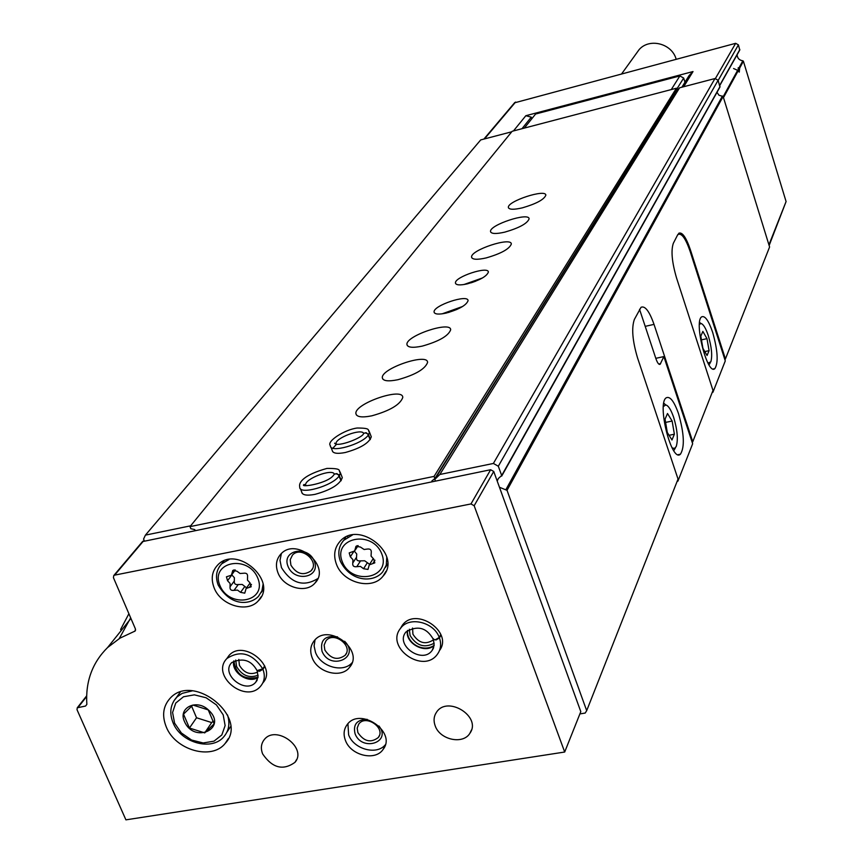 <?xml version="1.0" encoding="UTF-8"?>
<svg xmlns="http://www.w3.org/2000/svg" width="863" height="863" viewBox="0 0 863 863"><rect width="100%" height="100%" fill="white"/><g stroke="black" fill="none" stroke-linecap="round" stroke-linejoin="round"><path stroke-width="1.29" d="M737.099 54.757C737.39 58.242 739.311 60.259 742.849 60.809L743.399 61.241L739.667 68.069L739.257 72.114L737.628 70.335L733.572 68.511M738.286 71.014L738.21 67.756L739.667 68.069M689.656 249.946L690.389 249.774C686.15 237.411 682.309 231.888 678.857 233.204L678.21 234.412C681.802 233.032 685.805 238.771 690.206 251.618L725.276 360.896L712.924 392.277L712.633 391.381M690.389 249.774L725.416 358.954L769.591 246.98L723.129 96.494L718.976 95.232L716.991 92.341M499.45 487.261L507.034 490.335L586.689 710.659L678.038 479.073L637.595 358.069C632.46 340.853 631.382 327.972 634.381 319.407L641.047 307.282C645.06 305.556 649.386 311.252 654.025 324.38L692.762 441.759L713 390.432L676.581 278.102C671.932 262.223 670.853 250.615 673.334 243.29L677.833 234.509M725.416 358.954L724.92 359.785M692.762 441.759L692.255 442.579M586.689 710.659L585.19 713.054L579.882 713.917M683.69 86.721L693.021 71.553L689.095 75.545L681.91 87.195M514.499 102.848L735.643 43.323L738.415 44.865L739.753 50.054L719.764 85.588M531.802 118.76L531.263 117.152L525.847 115.707L513.463 130.939M525.847 115.707L693.021 71.553M743.399 61.241L786.085 201.554L769.138 245.513M144.272 540.734L143.571 539.062L145.426 535.125L480.713 139.914L511.748 131.78M121.198 630.562L120.626 629.451L128.9 613.712M145.426 535.125L190.658 525.815M435.427 481.047L434.812 479.375L676.139 91.327L679.602 87.799L714.974 78.533L718.113 80.27L719.958 87.055L501.683 476.096M434.812 479.375L439.86 474.477L679.602 87.799M439.86 474.477L493.388 463.453L714.974 78.533M493.388 463.453L498.318 466.236L718.113 80.27M498.318 466.236L501.683 475.524L498.339 478.512L497.207 481.047M531.263 117.152L521.975 128.706M636.107 53.797L639.095 49.644C649.375 37.67 672.018 43.474 676.15 59.202M677.164 481.284L677.93 481.133L677.606 480.162M655.794 358.339L663.863 356.581L692.655 443.765L677.93 481.133M678.545 413.744C674.143 401.306 670.055 395.988 666.247 397.789C656.646 403.399 671.63 463 680.411 454.218C684.823 447.174 684.208 433.679 678.545 413.744M663.863 356.581L660.152 364.272C658.868 364.876 657.455 363.032 655.934 358.738L639.548 309.31M672.05 447.821L674.435 448.512L676.225 446.516C678.264 439.634 677.412 429.925 673.679 417.412C671.069 409.849 668.437 405.686 665.794 404.93L663.377 406.484M671.986 439.979L674.381 434.208L672.137 421.047L667.498 413.506L665.06 419.17L667.304 432.471L671.986 439.979M665.33 404.607L663.798 403.161M673.776 450.713L675.438 447.821M669.073 435.297L674.381 434.208M665.6 422.395L672.137 421.047M712.212 392.428L712.924 392.277M677.487 235.178L678.21 234.412M712.676 332.395C708.642 320.626 704.985 315.437 701.705 316.84C693.572 321.37 707.487 376.009 714.866 368.62C718.501 362.654 717.779 350.583 712.676 332.395M707.984 363.118L710.821 361.834C712.514 355.934 711.662 347.185 708.286 335.588C705.837 328.296 703.431 324.261 701.08 323.517L699.408 324.348M707.067 355.524L709.084 350.658L706.98 338.652L702.86 331.403L700.81 336.171L702.914 348.285L707.067 355.524M704.812 351.586L709.084 350.658M701.446 339.871L706.98 338.652M142.503 541.597L490.637 469.731L493.733 471.468L580.799 711.63L564.693 752.029L125.912 819.85L77.012 709.699L77.26 707.789L85.556 706.042L86.85 704.391C85.383 681.651 92.298 662.698 107.595 647.53L119.946 638.156L135.157 631.015L135.448 628.998L113.431 577.66L113.776 575.545L114.606 575.146L470.971 503.938L474.165 505.74L564.693 752.029M119.256 638.577L130.658 617.832M166.235 726.851C161.856 715.826 163.042 706.43 169.784 698.652C192.837 671.576 249.774 717.757 225.157 743.442C211.813 760.583 175.254 750.184 166.235 726.851M277.918 572.676C275.265 565.427 276.236 559.224 280.831 554.068C296.419 536.408 331.672 566.419 314.963 583.075C305.977 593.949 283.258 587.52 277.918 572.676M214.121 587.832C210.723 578.803 211.942 571.177 217.767 564.952C236.904 544.38 278.663 581.457 258.296 600.842C247.433 613.41 220.669 605.47 214.121 587.832M336.397 564.122C333.28 555.448 334.423 547.929 339.849 541.576C358.63 519.116 402.978 554.844 382.956 576.257C371.996 590.529 342.924 582.881 336.397 564.122M226.786 658.642L228.922 655.621C243.172 638.631 278.091 666.819 262.816 682.924M312.147 657.703C309.709 651.166 310.443 645.47 314.326 640.616C328.404 622.514 364.844 650.152 349.569 667.304C341.198 678.825 317.487 672.698 312.147 657.703M400.324 628.62L402.341 625.254C415.793 606.268 453.582 631.986 439.504 650.529M262.654 753.938C260.55 748.501 261.058 743.766 264.175 739.731C275.728 724.284 307.681 747.757 294.973 762.331C283.107 770.875 272.33 768.07 262.654 753.938M345.459 740.476C343.237 734.564 343.765 729.332 347.055 724.769C359.72 706.419 397.077 731.9 383.14 749.364C375.394 761.414 350.799 755.557 345.459 740.476M435.2 725.88C433.377 720.875 433.787 716.355 436.441 712.331C447.261 695.017 481.953 716.646 469.936 733.216C463.172 744.866 439.925 739.915 435.2 725.88M385.308 744.78C376.786 755.535 353.754 749.267 348.641 734.877L347.918 723.755M378.943 725.966C391.975 742.342 361.985 752.072 355.081 733.82C352.891 724.435 356.904 719.613 367.142 719.332M357.886 732.611L357.185 728.092L358.728 724.111C365.61 714.025 386.031 727.951 378.35 737.487C370.842 743.216 364.024 741.587 357.886 732.611M434.208 643.194C424.434 648.372 416.387 645.794 410.065 635.448L409.321 629.224M433.496 639.807C425.524 645.039 418.674 643.183 412.935 634.229L412.557 628.037M352.061 662.752C343.15 673.237 320.669 666.819 315.502 652.385L314.1 645.945L315.049 639.828M344.639 641.263C360.993 657.725 329.849 671.241 322.007 651.22C319.968 639.893 325.146 635.114 337.562 636.883M324.844 650.012L324.143 645.049L326.009 640.767C333.657 630.81 353.582 645.923 345.168 655.276C337.541 660.702 330.766 658.954 324.844 650.012M258.145 675.211C249.191 678.512 242.007 675.61 236.591 666.506L235.718 660.044M257.595 672.104C250.194 675.33 244.132 673.064 239.407 665.319L238.824 659.408M345.124 538.188L345.178 537.466M387.552 564.693L386.926 565.038M347.649 537.11L347.8 536.268M352.762 563.032C352.417 565.88 353.765 567.099 356.807 566.678L360.421 566.398L363.55 568.717L367.983 569.429L369.267 564.877L374.822 562.849L373.657 558.987L371.068 556.128L371.241 552.741C371.608 549.86 370.249 548.641 367.185 549.073L364.1 549.494L360.4 547.034L355.988 546.29L354.639 550.961L349.191 552.913L350.335 556.808L352.924 559.655L352.762 563.032L356.516 557.228C356.171 560.076 357.519 561.284 360.54 560.864L356.807 566.678M230.043 586.786C229.785 589.558 231.111 590.745 234.024 590.346L237.487 590.087L240.561 592.352L244.758 593.161L246.128 588.458L251.165 586.786L250.043 582.913L247.476 580.13L247.562 576.818C247.832 574.024 246.494 572.827 243.56 573.248L240.076 573.507L236.991 571.23L232.816 570.4L231.381 575.211L226.44 576.818L227.541 580.723L230.108 583.496L230.043 586.786L234.315 580.993C234.056 583.755 235.383 584.941 238.285 584.531L234.024 590.346M246.128 588.458L249.795 583.399M238.285 584.531L242.255 584.467L246.581 587.832M234.315 580.993L234.391 577.714L231.845 574.952L227.541 580.723M373.258 558.749L372.395 559.936M360.54 560.864L364.671 560.777L369.623 564.316M356.516 557.228L356.743 554.014L354.402 551.198M317.8 578.577C303.625 587.207 291.521 583.561 281.478 567.649L279.99 560.357L281.392 553.517M288.015 566.376C281.273 550.011 307.929 544.715 314.359 561.23C320.96 577.66 294.402 582.741 288.015 566.376M290.907 565.168L290.216 559.709L292.46 555.103C300.928 545.373 320.227 561.791 311.014 570.875C303.291 575.934 296.592 574.035 290.907 565.168M184.455 721.468C177.854 707.833 196.527 698.609 208.296 709.85C228.619 728.016 194.283 744.51 184.455 721.468M189.439 728.038L204.714 732.892L214.143 723.852L208.242 709.893L192.881 705.039L183.506 714.143L189.439 728.038L196.537 717.768L211.705 722.579L204.714 732.892M191.618 706.193L196.537 717.768M211.705 722.579L213.247 721.09M195.081 530.314L194.779 529.58L190.842 528.706L189.989 526.635L434.057 476.398L434.866 478.577L431.878 480.95L432.169 481.716M434.057 476.398L676.398 88.231L512.158 131.284L189.989 526.635M522.352 207.854C513.733 209.828 509.084 209.698 508.383 207.444C507.066 201.273 546.117 188.512 545.826 195.221C544.1 199.58 536.268 203.787 522.352 207.854M504.769 232.136C495.988 234.121 491.241 233.916 490.54 231.532C489.224 224.952 529.407 211.769 529.095 218.9C527.271 223.549 519.17 227.961 504.769 232.136M486.096 257.94C477.12 259.925 472.298 259.655 471.597 257.131C470.259 250.108 511.651 236.462 511.317 244.056C509.397 249.008 500.993 253.646 486.096 257.94M467.325 283.862C459.968 285.47 456.009 285.189 455.448 283.021C454.348 276.991 488.685 265.621 488.361 272.125C486.732 276.397 479.72 280.313 467.325 283.862M446.171 313.086C438.663 314.682 434.628 314.326 434.078 312.028C432.967 305.556 468.415 293.744 468.059 300.712C466.322 305.286 459.03 309.418 446.171 313.086M422.277 346.106C412.73 348.08 407.616 347.552 406.937 344.488C405.599 335.836 451.122 320.561 450.659 329.828C448.372 335.966 438.911 341.381 422.277 346.106M397.94 379.709C388.188 381.683 382.978 381.036 382.32 377.767C380.993 368.447 428.091 352.514 427.563 362.471C425.125 369.094 415.254 374.844 397.94 379.709M371.802 415.826C361.834 417.789 356.527 417.012 355.88 413.517C354.564 403.453 403.366 386.797 402.762 397.519C400.162 404.682 389.839 410.788 371.802 415.826M370.777 435.481L371.295 436.851C369.03 443.107 360.346 448.329 345.243 452.525C337.045 454.078 332.697 453.355 332.19 450.335M332.859 448.199L336.343 444.488M341.672 476.042L342.298 477.638C339.849 484.456 330.723 490.033 314.941 494.38C306.559 495.923 302.126 495.071 301.64 491.824M338.587 474.574L339.828 474.898M676.398 88.231L676.862 89.709L434.866 478.577M524.326 128.091L535.599 114.024L679.871 75.933L683.669 78.048L676.711 89.213M679.871 75.933L671.263 89.579M683.669 78.048L684.974 82.222M442.126 313.841L462.708 306.441M448.436 312.503L457.002 309.418M463.873 284.553L482.536 277.929M471.133 282.816L475.815 281.155M341.209 480.562L339.332 475.696L340.421 472.795L339.429 470.842M341.036 480.799L338.425 474.79L335.987 473.668L334.132 474.359C329.105 483.701 298.199 488.059 304.186 484.467L305.718 485.513M334.315 474.154L336.98 473.636L339.332 475.696M370.335 439.461L368.544 434.758L369.515 432.169L368.706 430.508M370.184 439.677L367.692 433.873L365.34 432.795L363.539 433.474C363.625 437.379 337.217 447.789 334.628 443.172L336.095 444.1M336.203 444.121L336.031 443.679C335.232 438.037 361.36 428.231 363.636 433.312L366.29 432.762L368.544 434.758M440.842 634.521L439.256 637.466C433.895 621.996 409.17 616.096 400.669 628.167C384.531 647.444 423.679 674.726 437.617 653.927C440.874 649.246 441.478 643.917 439.44 637.94L436.042 639.947L433.323 639.321M441.025 634.995L439.44 637.94M433.42 638.706L433.56 639.666L435.33 639.774L439.256 637.466M264.693 665.912L262.74 668.836C252.341 653.248 240.389 649.807 226.904 658.512C210.216 675.502 246.009 704.488 260.777 685.988C264.585 681.328 265.297 675.761 262.935 669.3L259.59 671.252L257.088 670.713M264.876 666.376L262.935 669.3M257.25 679.936L255.793 682.137C245.664 694.726 220.184 674.079 231.705 662.59C242.848 657.487 251.306 660.163 257.055 670.616L262.74 668.836M737.628 70.335L723.183 96.678M742.849 60.809L739.095 67.67M738.167 70.798L723.474 97.638M507.034 490.335L723.129 96.494M735.643 43.323L715.298 78.706M515.599 102.061L484.477 138.932M786.085 201.554L768.933 244.844M738.415 44.865L718.167 80.442M739.839 49.547L719.688 85.351M501.683 475.524L720.044 86.527M505.912 489.623L722.417 96.052M645.2 326.354L654.025 324.38M658.749 364.035L660.616 363.625M493.733 471.468L474.165 505.74M490.637 469.731L470.971 503.938M86.624 696.56L78.123 707.358M86.85 704.391L85.556 706.042M135.62 630.012L134.542 631.382M143.582 540.874L114.606 575.146M341.306 543.604L343.647 540.378L352.374 535.028M386.775 557.142L386.3 565.071L382.741 571.835C374.164 582.687 351.036 582.676 340.367 561.274C337.541 553.312 338.63 546.355 343.647 540.378L345.826 537.131M342.266 561.727C332.417 537.412 372.514 529.397 381.834 554.046C391.381 578.512 351.5 586.02 342.266 561.727M219.461 566.549L221.715 563.809L229.051 559.515M263.086 584.251L261.931 590.864L258.469 596.355C250.453 604.823 231.025 607.185 218.199 585.06C215.124 576.786 216.3 569.699 221.715 563.809L223.895 560.95M219.903 585.481C209.817 561.781 248.188 554.111 257.789 578.124C267.584 601.975 229.407 609.17 219.903 585.481M251.478 584.424L249.331 587.39M244.801 586.527L240.561 592.352M234.024 569.828L232.287 572.158M374.941 560.195L372.805 563.593M367.26 562.881L363.55 568.717M353.657 551.727L350.335 556.808M357.023 545.664L355.502 547.994M174.013 700.659L177.142 696.84L182.158 693.367L192.287 690.853M227.508 714.909C230.108 723.291 228.986 730.454 224.121 736.398C212.158 751.662 180.701 742.827 173.01 722.644C169.224 713.021 170.324 704.704 176.289 697.692L180.227 692.212M174.596 723.151L172.578 712.482L175.75 703.054L183.517 696.754L194.358 694.855L206.106 697.757L216.419 704.909L223.204 714.855L225.124 725.589L221.823 734.974L213.992 741.166L203.193 742.967L191.564 740.033L181.37 732.978L174.596 723.151M342.298 477.638L340.421 472.795C337.616 470.918 343.765 468.35 327.001 468.404C304.078 474.79 298.393 482.277 299.741 486.98C298.684 495.502 332.611 486.031 339.159 475.934M334.315 473.981C332.028 468.436 304.833 478.771 305.61 484.909L305.858 485.535M371.295 436.851L369.515 432.169C367.045 430.238 372.029 428.059 357.228 428.016C344.574 429.569 326.171 441.5 330.378 445.653C329.429 453.56 362.331 444.348 368.393 434.974M441.187 647.228L439.688 650.033M407.465 630.443C404.682 642.957 425.006 654.37 434.154 645.416M433.28 639.224C426.559 627.498 417.433 625.103 405.901 632.029C394.715 645.2 422.536 664.596 432.18 650.346L433.323 648.404M233.776 660.95C230.863 672.212 248.598 684.197 258.037 677.358M257.228 671.058L258.059 677.175L255.793 682.137L256.937 680.562M514.79 102.503L483.884 139.083M621.748 73.722L639.095 49.644M665.794 404.93L663.744 403.496M678.145 454.672L680.411 454.218M659.451 364.423L660.152 364.272M701.08 323.517L699.569 322.492M710.238 362.827L709.008 364.876M713.205 368.976L714.866 368.62M86.645 695.88L77.26 707.789M130.917 618.437L107.595 647.53M142.773 541.274L113.776 575.545M469.936 733.216L471.435 730.044M383.14 749.364L384.887 746.085M378.35 737.487L379.321 735.697M294.973 762.331L296.559 759.667M349.569 667.304L351.673 663.776M345.168 655.276L346.322 653.356M382.956 576.257L385.998 571.306M385.513 567.336L387.584 563.981M258.296 600.842L261.295 596.603M261.198 592.514L263.28 589.569M235.297 569.958L231.942 574.467M372.945 559.062L369.267 564.877M358.145 545.599L355.222 550.076M314.963 583.075L317.476 579.321M311.014 570.875L312.395 568.836M225.157 743.442L228.296 738.652M226.861 732.255L230.594 726.603M355.88 413.517L356.473 415.071M382.32 377.767L382.827 379.116M406.937 344.488L407.368 345.664M434.078 312.028L434.369 312.848M455.448 283.021L455.707 283.733M471.597 257.131L471.878 257.918M490.54 231.532L490.788 232.233M508.383 207.444L508.587 208.059M302.298 493.496L300.389 488.652M332.74 451.77L330.928 447.088M402.341 625.254L400.669 628.167M407.541 630.378C406.149 643.054 423.14 653.118 434.165 645.351M433.636 647.649L432.18 650.346L434.154 645.395L433.431 639.623M228.922 655.621L226.904 658.512M264.822 679.85L262.881 682.806M233.895 660.875C235.966 674.758 244.013 680.217 258.048 677.261"/></g></svg>
